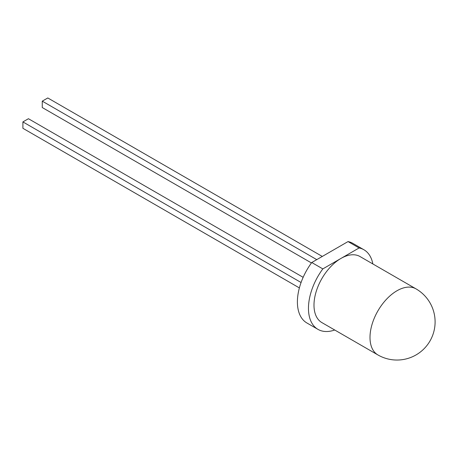 <?xml version="1.0" encoding="UTF-8"?>
<svg xmlns="http://www.w3.org/2000/svg" width="458" height="458" viewBox="0 0 458 458"><rect width="100%" height="100%" fill="white"/><g stroke="black" fill="none" stroke-linecap="round" stroke-linejoin="round"><path stroke-width="0.69" d="M372.852 263.951A45.96 26.535 120 0 0 363.938 249.77A45.96 26.535 120 0 0 359.095 247.961L340.958 258.432A38.134 22.018 120 0 0 316.043 292.038A38.134 22.018 120 0 0 321.894 322.598L377.896 354.933A38.134 38.134 0 0 0 435.1 321.905A38.134 38.134 0 0 0 416.03 288.878A38.134 22.018 120 0 0 396.966 290.767A38.134 22.018 120 0 0 370.001 337.477A38.134 22.018 120 0 0 377.896 354.933M363.938 249.77L352.872 243.381A45.96 26.535 120 0 0 348.034 241.578L311.761 262.52A45.96 26.535 120 0 0 306.917 322.987L317.978 329.371A45.96 26.535 120 0 0 334.718 330M311.761 262.52L322.821 268.903A45.96 26.535 120 0 0 317.978 329.371M348.034 241.578L359.095 247.961M416.03 288.878L360.028 256.543A38.134 22.018 120 0 0 340.958 258.432L322.821 268.903M301.066 282.506L22.9 121.908L22.9 128.297L299.377 287.916M303.144 277.319L28.43 118.719L22.9 121.908M316.759 259.634L42.262 101.149L42.262 107.538L311.44 262.949M322.289 256.44L47.792 97.96L42.262 101.149"/></g></svg>
